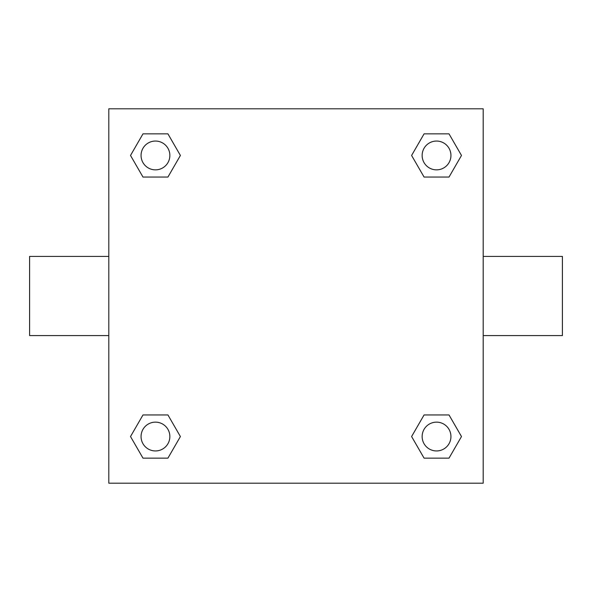 <?xml version="1.0" encoding="UTF-8"?>
<svg xmlns="http://www.w3.org/2000/svg" width="592" height="592" viewBox="0 0 592 592"><rect width="100%" height="100%" fill="white"/><g stroke="black" fill="none" stroke-linecap="round" stroke-linejoin="round"><path stroke-width="0.89" d="M167.928 177.052L142.983 177.052L130.514 155.459L142.983 133.859L167.928 133.859L180.397 155.459L167.928 177.052L142.983 177.052L160.898 177.052M160.898 414.948L167.928 414.948L180.397 436.541L167.928 458.141L142.983 458.141L130.514 436.541L142.983 414.948L167.928 414.948M431.102 177.052L424.072 177.052L411.603 155.459L424.072 133.859L449.017 133.859L461.486 155.459L449.017 177.052L424.072 177.052M424.072 414.948L449.017 414.948L461.486 436.541L449.017 458.141L424.072 458.141L411.603 436.541L424.072 414.948L449.017 414.948L431.102 414.948M483.198 335.597L562.4 335.597L562.4 256.403L483.198 256.403M108.802 256.403L29.6 256.403L29.6 335.597L108.802 335.597M108.802 108.802L483.198 108.802L483.198 483.198L108.802 483.198L108.802 108.802M449.017 458.141L424.072 458.141L449.017 458.141M450.941 436.541A14.4 14.4 0 0 0 429.341 424.072A14.4 14.4 0 0 0 429.341 449.017A14.4 14.4 0 0 0 450.941 436.541M167.928 458.141L142.983 458.141L167.928 458.141M169.86 436.541A14.4 14.4 0 0 0 148.259 424.072A14.4 14.4 0 0 0 148.259 449.017A14.4 14.4 0 0 0 169.86 436.541M424.072 133.859L449.017 133.859L424.072 133.859M450.941 155.459A14.4 14.4 0 0 0 429.341 142.983A14.4 14.4 0 0 0 429.341 167.928A14.4 14.4 0 0 0 450.941 155.459M142.983 133.859L167.928 133.859L142.983 133.859M169.86 155.459A14.4 14.4 0 0 0 148.259 142.983A14.4 14.4 0 0 0 148.259 167.928A14.4 14.4 0 0 0 169.86 155.459"/></g></svg>

